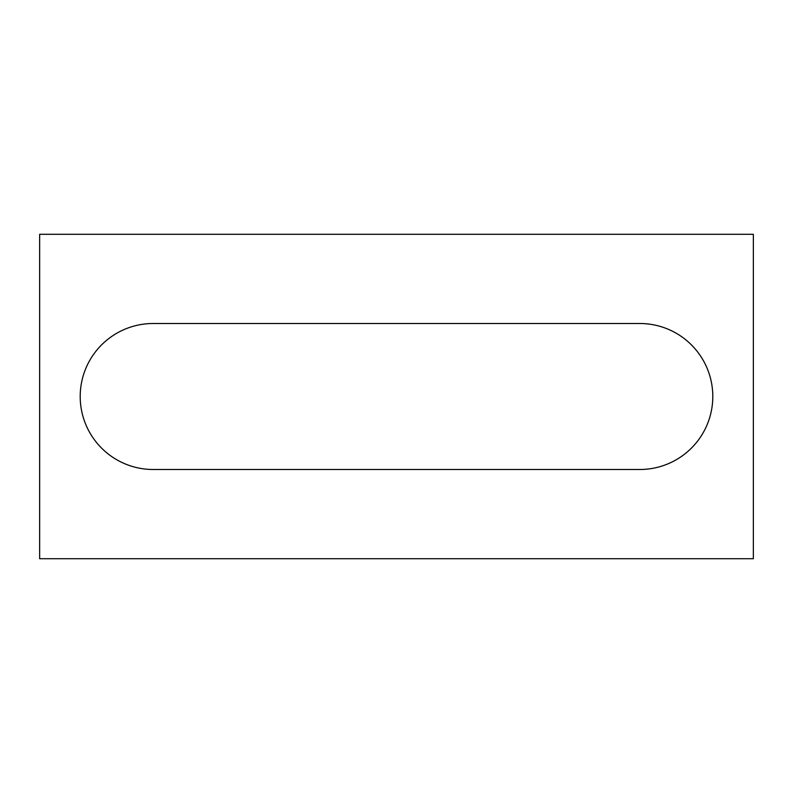 <?xml version="1.0" encoding="UTF-8"?>
<svg xmlns="http://www.w3.org/2000/svg" width="793" height="793" viewBox="0 0 793 793"><rect width="100%" height="100%" fill="white"/><g stroke="black" fill="none" stroke-linecap="round" stroke-linejoin="round"><path stroke-width="1.19" d="M753.35 558.708L39.65 558.708L39.65 234.292L753.35 234.292L753.35 558.708M153.198 323.504A72.996 72.996 0 0 0 80.202 396.5A72.996 72.996 0 0 0 153.198 469.496L639.802 469.496A72.996 72.996 0 0 0 712.798 396.5A72.996 72.996 0 0 0 639.802 323.504L153.198 323.504"/></g></svg>
